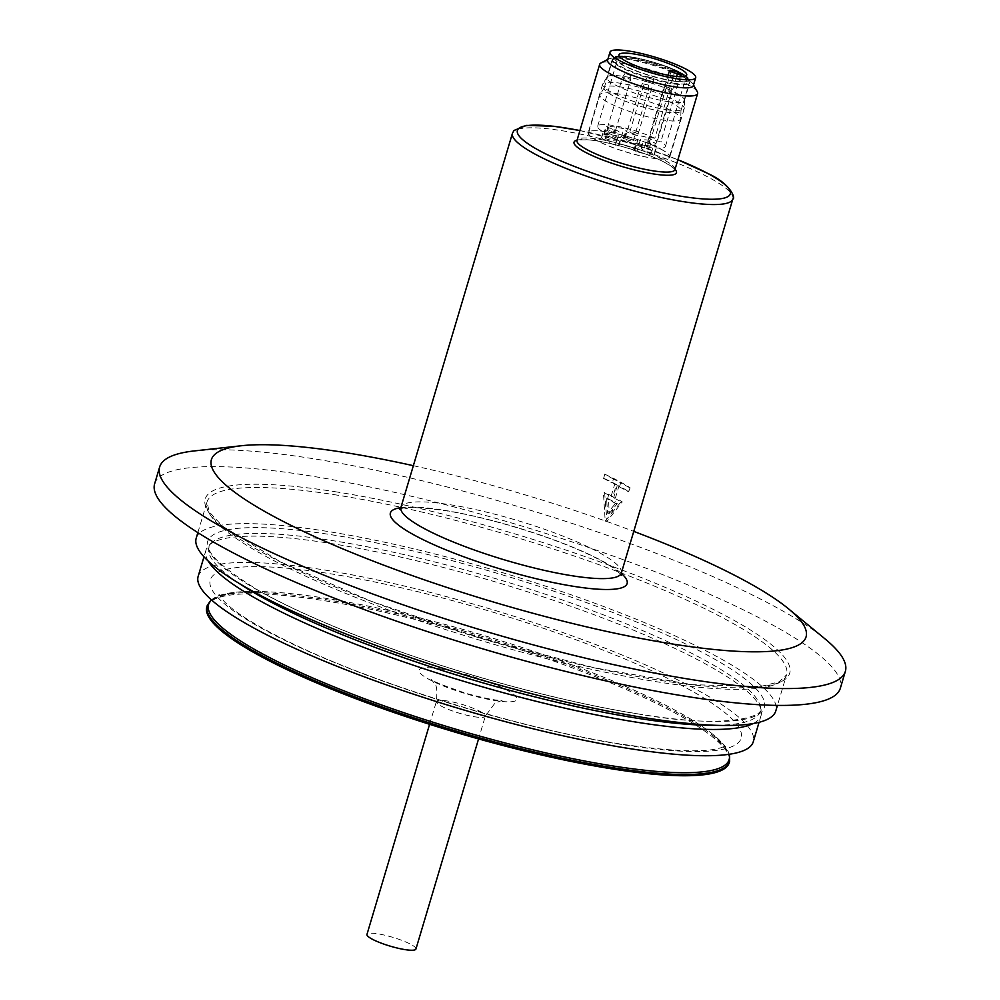 <?xml version="1.0" encoding="UTF-8"?>
<svg xmlns="http://www.w3.org/2000/svg" width="1000" height="1000" viewBox="0 0 1000 1000"><rect width="100%" height="100%" fill="white"/><g stroke="black" fill="none" stroke-linecap="round" stroke-linejoin="round"><path stroke-width="0.75" stroke-dasharray="5 3.75" d="M604.825 474.225A114.987 20.712 -163.4 0 1 618.862 481.15A114.987 20.712 -163.4 0 1 630.087 487.775L628.888 491.788A114.987 20.712 16.6 0 0 619.012 485.887L615.413 497.938A114.987 20.712 -163.4 0 1 622.275 501.912L606.987 521.35L604.6 492.425A114.987 20.712 -163.4 0 1 612.888 496.587L616.487 484.538A114.987 20.712 16.6 0 0 603.638 478.237L604.825 474.225L603.638 478.237M697.275 91.688A51.112 9.2 16.6 0 0 687.175 84.087A51.112 9.2 16.6 0 0 638.188 66.575A51.112 9.2 16.6 0 0 600.975 62.975M693.3 85.7A44.725 8.05 16.6 0 0 693 84.075A44.725 8.05 16.6 0 0 684.15 77.425A44.725 8.05 16.6 0 0 641.287 62.1A44.725 8.05 16.6 0 0 608.737 58.95A44.725 8.05 16.6 0 0 607.587 60.15M604.388 509.263L606.763 501.3L607.575 513.138L614.025 505.188L611.65 513.162L605.2 521.112L603.4 492.262L604.6 492.425M617.225 485.65L613.625 497.7A112.888 20.325 -163.4 0 1 615.887 498.95L614.688 502.962A112.888 20.325 16.6 0 0 607.425 499.075L608.625 495.062A112.888 20.325 -163.4 0 1 611.1 496.337L614.688 484.3A112.888 20.325 16.6 0 0 612.212 483.013L613.413 479A112.888 20.325 -163.4 0 1 620.675 482.887L619.475 486.912A112.888 20.325 16.6 0 0 617.225 485.65L619.012 485.887M609.362 513.387L617.238 503.638A114.987 20.712 16.6 0 0 608.35 498.875L609.362 513.387L607.575 513.138M611.65 513.162L621.112 501.75L615.887 498.95M614.688 502.962L615.513 503.4L614.025 505.188M615.513 503.4L617.238 503.638M606.763 501.3L606.613 498.638L608.35 498.875M606.613 498.638L607.425 499.075M613.413 479L604.388 474.175M619.475 486.912L628.5 491.737L630.087 487.775M629.688 487.725L620.675 482.887M613.625 497.7L615.413 497.938M621.112 501.75L622.275 501.912M605.2 521.112L606.987 521.35M608.625 495.062L603.4 492.262M611.1 496.337L612.888 496.587M614.688 484.3L616.487 484.538M603.2 478.188L612.212 483.013M196.213 538.162A302.387 54.462 -163.4 0 1 501.55 572.362A302.387 54.462 -163.4 0 1 775.788 710.938M154.637 483.8A357.75 64.425 -163.4 0 1 515.887 524.263A357.75 64.425 -163.4 0 1 840.337 688.225M194.425 450.913A357.75 64.425 -163.4 0 1 520.925 507.413A357.75 64.425 -163.4 0 1 825.05 638.913M413.363 465.688A310.262 55.875 -163.4 0 1 633.763 531.388M206.825 606.9A272.575 49.088 -163.4 0 1 482.062 637.737A272.575 49.088 -163.4 0 1 729.262 762.65M198.162 576.337A289.613 52.162 -163.4 0 1 490.6 609.1A289.613 52.162 -163.4 0 1 753.25 741.825M208.263 561.125A289.613 52.162 -163.4 0 1 206 550.062A289.613 52.162 -163.4 0 1 209.125 545.237A289.613 52.162 -163.4 0 1 498.438 582.812A289.613 52.162 -163.4 0 1 761.1 709.788A289.613 52.162 -163.4 0 1 761.075 715.537A289.613 52.162 -163.4 0 1 753.138 723.562M415.938 949.025A25.55 4.6 16.6 0 0 396.438 938.462A25.55 4.6 16.6 0 0 366.962 934.425M652.8 77.987L647.475 76.762L652.8 77.987M625.9 73.662L630.75 75.512L625.9 73.662M643.3 83.925L648.637 85.1L643.3 83.925M670.2 88.25L665.375 86.35L670.2 88.25M652.463 82.125A4.263 0.762 16.6 0 0 648.112 80.6A4.263 0.762 16.6 0 0 645.188 80.438A4.263 0.762 16.6 0 0 645.175 80.475A4.263 0.762 16.6 0 0 649.038 82.425A4.263 0.762 16.6 0 0 653.337 82.912A4.263 0.762 16.6 0 0 653.35 82.875A4.263 0.762 16.6 0 0 652.463 82.125M624.025 77.312A4.263 0.762 16.6 0 0 622.487 77.412A4.263 0.762 16.6 0 0 622.475 77.45A4.263 0.762 16.6 0 0 626.337 79.4A4.263 0.762 16.6 0 0 630.638 79.875A4.263 0.762 16.6 0 0 630.65 79.837A4.263 0.762 16.6 0 0 628.35 78.463A4.263 0.762 16.6 0 0 624.025 77.312M641.237 87.825A4.263 0.762 16.6 0 0 645.688 89.362A4.263 0.762 16.6 0 0 648.525 89.462A4.263 0.762 16.6 0 0 648.538 89.425A4.263 0.762 16.6 0 0 644.675 87.513A4.263 0.762 16.6 0 0 640.387 87A4.263 0.762 16.6 0 0 640.362 87.037A4.263 0.762 16.6 0 0 641.237 87.825M669.675 92.638A4.263 0.762 16.6 0 0 671.225 92.5A4.263 0.762 16.6 0 0 671.237 92.463A4.263 0.762 16.6 0 0 667.362 90.538A4.263 0.762 16.6 0 0 663.088 90.025A4.263 0.762 16.6 0 0 663.062 90.062A4.263 0.762 16.6 0 0 665.263 91.45A4.263 0.762 16.6 0 0 669.675 92.638M637.15 133.512A4.263 0.762 16.6 0 0 632.7 131.962A4.263 0.762 16.6 0 0 629.85 131.862A4.263 0.762 16.6 0 0 633.713 133.812A4.263 0.762 16.6 0 0 638.025 134.3A4.263 0.762 16.6 0 0 637.15 133.512M608.713 128.7A4.263 0.762 16.6 0 0 607.163 128.837A4.263 0.762 16.6 0 0 611.025 130.787A4.263 0.762 16.6 0 0 615.325 131.275A4.263 0.762 16.6 0 0 613.125 129.887A4.263 0.762 16.6 0 0 608.713 128.7M625.925 139.213A4.263 0.762 16.6 0 0 630.363 140.75A4.263 0.762 16.6 0 0 633.212 140.85A4.263 0.762 16.6 0 0 629.35 138.9A4.263 0.762 16.6 0 0 625.05 138.425A4.263 0.762 16.6 0 0 625.925 139.213M654.362 144.025A4.263 0.762 16.6 0 0 655.913 143.887A4.263 0.762 16.6 0 0 652.05 141.938A4.263 0.762 16.6 0 0 647.75 141.45A4.263 0.762 16.6 0 0 649.95 142.838A4.263 0.762 16.6 0 0 654.362 144.025M671.4 70.325L651.287 137.775A5.112 0.925 16.6 0 0 649.425 137.938A5.112 0.925 16.6 0 0 652.062 139.6A5.112 0.925 16.6 0 0 657.362 141.025L660.938 141.5L680.25 76.688M651.287 137.775L654.862 138.25L674.963 70.8M648.075 146.912A6.812 1.225 -163.4 0 1 649.312 148.088A6.812 1.225 -163.4 0 1 646.825 148.312L644.375 147.988A8.512 1.538 16.6 0 0 641.275 148.262A8.512 1.538 16.6 0 0 651.413 152.812L654.137 154.3A29.812 5.375 -163.4 0 1 636.825 151.988L633.987 150.488A8.512 1.538 16.6 0 0 634.9 150.1A8.512 1.538 16.6 0 0 627.175 146.2A8.512 1.538 16.6 0 0 618.575 145.238A8.512 1.538 16.6 0 0 618.8 145.775L615.225 145.275A29.812 5.375 -163.4 0 1 601.575 137.963L605.075 138.412A8.512 1.538 16.6 0 0 617.013 140.512A8.512 1.538 16.6 0 0 606.875 135.963L604.138 134.475A29.812 5.375 -163.4 0 1 621.462 136.788L624.288 138.287A8.512 1.538 16.6 0 0 623.375 138.675A8.512 1.538 16.6 0 0 627.775 141.45A8.512 1.538 16.6 0 0 636.6 143.825L639.062 144.15A6.812 1.225 -163.4 0 1 648.075 146.912L650.475 138.887A6.812 1.225 -163.4 0 1 651.7 140.062A6.812 1.225 -163.4 0 1 649.225 140.287L646.762 139.963A8.512 1.538 16.6 0 0 643.662 140.238A8.512 1.538 16.6 0 0 653.8 144.787L656.538 146.275A29.812 5.375 -163.4 0 1 639.212 143.963L636.388 142.463A8.512 1.538 16.6 0 0 637.288 142.075A8.512 1.538 16.6 0 0 629.562 138.162A8.512 1.538 16.6 0 0 620.962 137.2A8.512 1.538 16.6 0 0 621.2 137.738L617.625 137.25A29.812 5.375 -163.4 0 1 603.975 129.938L607.463 130.387A8.512 1.538 16.6 0 0 619.4 132.487A8.512 1.538 16.6 0 0 609.263 127.938L606.525 126.45A29.812 5.375 -163.4 0 1 623.85 128.763L626.688 130.262A8.512 1.538 16.6 0 0 625.775 130.65A8.512 1.538 16.6 0 0 630.175 133.425A8.512 1.538 16.6 0 0 639 135.8L641.45 136.125A6.812 1.225 -163.4 0 1 650.475 138.887M654.862 138.25A35.35 6.362 16.6 0 0 618.962 126.587A35.35 6.362 16.6 0 0 597.663 126.263A35.35 6.362 16.6 0 0 615.913 137.762A35.35 6.362 16.6 0 0 652.537 147.613A35.35 6.362 16.6 0 0 665.413 146.463A35.35 6.362 16.6 0 0 660.938 141.5M669.688 101.862A40.462 7.287 -163.4 0 1 627.775 90.588A40.462 7.287 -163.4 0 1 606.888 77.425A40.462 7.287 -163.4 0 1 607.025 77.1A40.462 7.287 -163.4 0 1 647.738 82A40.462 7.287 -163.4 0 1 684.488 100.188A40.462 7.287 -163.4 0 1 684.425 100.55A40.462 7.287 -163.4 0 1 669.688 101.862M629.375 56.988A37.475 6.75 -163.4 0 1 687.237 78.138A37.475 6.75 -163.4 0 1 638.312 71.612A37.475 6.75 -163.4 0 1 629.375 56.988M668.725 110.037A42.587 7.675 -163.4 0 1 624.6 98.162A42.587 7.675 -163.4 0 1 602.612 84.312A42.587 7.675 -163.4 0 1 602.762 83.963A42.587 7.675 -163.4 0 1 645.612 89.125A42.587 7.675 -163.4 0 1 684.3 108.275A42.587 7.675 -163.4 0 1 684.237 108.65A42.587 7.675 -163.4 0 1 668.725 110.037M661.087 149.175A42.587 7.675 -163.4 0 1 669.8 157.062A42.587 7.675 -163.4 0 1 654.287 158.45A42.587 7.675 -163.4 0 1 610.175 146.575A42.587 7.675 -163.4 0 1 588.175 132.725A42.587 7.675 -163.4 0 1 616.638 133.725A42.587 7.675 -163.4 0 1 661.087 149.175M660.775 149.137A42.162 7.588 -163.4 0 1 669.4 156.938A42.162 7.588 -163.4 0 1 626.825 152.175A42.162 7.588 -163.4 0 1 588.587 132.85A42.162 7.588 -163.4 0 1 616.763 133.837A42.162 7.588 -163.4 0 1 660.775 149.137M615.262 93.5A42.162 7.588 -163.4 0 1 672.087 111.163A42.162 7.588 -163.4 0 1 680.775 118.588A42.162 7.588 -163.4 0 1 680.713 118.963A42.162 7.588 -163.4 0 1 638.138 114.188A42.162 7.588 -163.4 0 1 599.9 94.875A42.162 7.588 -163.4 0 1 600.062 94.525A42.162 7.588 -163.4 0 1 615.262 93.5M618.763 86.688A40.038 7.212 -163.4 0 1 659.388 97.513A40.038 7.212 -163.4 0 1 680.962 110.512A40.038 7.212 -163.4 0 1 680.913 110.862A40.038 7.212 -163.4 0 1 640.487 106.337A40.038 7.212 -163.4 0 1 604.175 87.987A40.038 7.212 -163.4 0 1 604.325 87.662A40.038 7.212 -163.4 0 1 618.763 86.688M732.837 199.037A114.987 20.712 16.6 0 0 709.312 177.75A114.987 20.712 16.6 0 0 589.3 136.025A114.987 20.712 16.6 0 0 512.438 133.338M621.325 573.1A114.987 20.712 16.6 0 0 597.8 551.812A114.987 20.712 16.6 0 0 450.625 504.8A114.987 20.712 16.6 0 0 400.925 507.388M674.95 169.625A51.112 9.2 16.6 0 0 664.488 160.175A51.112 9.2 16.6 0 0 611.15 141.625A51.112 9.2 16.6 0 0 576.987 140.425M577.075 140.137A53.438 9.625 -163.4 0 1 617.15 145.2A53.438 9.625 -163.4 0 1 665.537 162.812A53.438 9.625 -163.4 0 1 675.037 169.338M579.938 130.525L634.637 144.525L677.9 159.738A111.1 20.013 16.6 0 0 579.938 130.562M337.05 492.013A304.938 54.913 16.6 0 0 365.737 599.212A304.938 54.913 16.6 0 0 789.675 666.812A304.938 54.913 16.6 0 0 337.05 492.013M337.675 495.2A302.387 54.462 16.6 0 0 206.988 502.038A302.387 54.462 16.6 0 0 352.05 595.988A302.387 54.462 16.6 0 0 655.863 681.637A302.387 54.462 16.6 0 0 786.55 674.812A302.387 54.462 16.6 0 0 641.488 580.862A302.387 54.462 16.6 0 0 337.675 495.2M621.263 573.35A123.513 22.237 16.6 0 0 443.75 510.2A123.513 22.237 16.6 0 0 400.85 507.65M207.213 605.638A272.575 49.088 -163.4 0 1 482.45 636.462A272.575 49.088 -163.4 0 1 729.638 761.388M211.5 599.963A271.588 48.913 -163.4 0 1 235.275 592.263A271.588 48.913 -163.4 0 1 482.825 635.175A271.588 48.913 -163.4 0 1 713.475 734.812A271.588 48.913 -163.4 0 1 729.15 754.287M621.425 744.463A276.962 49.875 -163.4 0 1 210.325 585.7A276.962 49.875 -163.4 0 1 595.363 647.087A276.962 49.875 -163.4 0 1 621.425 744.463M238.287 582.863A287.512 51.775 -163.4 0 1 212.138 542.45A287.512 51.775 -163.4 0 1 499.35 579.75A287.512 51.775 -163.4 0 1 760.113 705.8A287.512 51.775 -163.4 0 1 716.1 725.312M638.825 714.087A290.462 52.312 -163.4 0 1 207.688 547.587A290.462 52.312 -163.4 0 1 611.487 611.975A290.462 52.312 -163.4 0 1 638.825 714.087M447.413 700.987A25.55 4.6 16.6 0 0 436.375 701.562A25.55 4.6 16.6 0 0 459.55 713.275A25.55 4.6 16.6 0 0 485.35 716.162A25.55 4.6 16.6 0 0 465.863 705.6A25.55 4.6 16.6 0 0 447.413 700.987M441.15 669.025A51.112 9.2 16.6 0 0 445.962 686.988A51.112 9.2 16.6 0 0 517.013 698.312A51.112 9.2 16.6 0 0 441.15 669.025M676.612 76.463L657.362 141.025M615.225 145.275L617.625 137.25M618.8 145.775L621.2 137.738M601.575 137.963L603.975 129.938M605.075 138.412L607.463 130.387M604.138 134.475L606.525 126.45M606.875 135.963L609.263 127.938M621.462 136.788L623.85 128.763M624.288 138.287L626.688 130.262M636.6 143.825L639 135.8M639.062 144.15L641.45 136.125M646.825 148.312L649.225 140.287M644.375 147.988L646.762 139.963M654.137 154.3L656.538 146.275M651.413 152.812L653.8 144.787M636.825 151.988L639.212 143.963M633.987 150.488L636.388 142.463M675.2 83.4A40.462 7.287 -163.4 0 1 633.288 72.112A40.462 7.287 -163.4 0 1 612.388 58.963A40.462 7.287 -163.4 0 1 653.25 63.537A40.462 7.287 -163.4 0 1 689.938 82.075A40.462 7.287 -163.4 0 1 675.2 83.4M674.663 81.25A38.763 6.975 -163.4 0 1 614.825 59.363A38.763 6.975 -163.4 0 1 665.425 66.125A38.763 6.975 -163.4 0 1 674.663 81.25M627.137 58.575A40.038 7.212 -163.4 0 1 668.612 69.737A40.038 7.212 -163.4 0 1 689.287 82.762A40.038 7.212 -163.4 0 1 648.863 78.225A40.038 7.212 -163.4 0 1 612.562 59.887A40.038 7.212 -163.4 0 1 627.137 58.575M608.737 58.95L607.8 59.438M693 84.075L693.512 84.987M674.925 169.913C673.413 169.537 679.663 171.562 665.212 162.688C647.725 153 608.438 141.312 588.675 139.925C571.925 139.55 578.713 140.988 576.862 140.675M197.862 532.625L206.988 502.038L209.25 511.887L222.4 526.1L280.2 561.763L371.362 601.325L481.788 638.6L594.612 667.875L692.575 684.7L760.475 686.513L779.25 681.812L786.55 674.812L777.438 705.4M399.738 509.275C403.6 506.613 418.625 507.05 444.812 510.588C485.487 516.625 552.663 536.538 593.025 556.5C604.412 562.163 612.537 567.05 617.413 571.188L621.3 575.337M211.287 599.775L235.275 592.263C223.975 594.113 218.337 595.612 218.363 596.775L219.075 594.388L223.688 600.95C234.85 612.9 259.488 627.938 297.575 646.05C382.163 686.15 523.15 728.962 619.837 743.888C672.475 751.725 706.525 752.9 721.988 747.4L725.863 745.475L725.15 747.862C725.812 746.9 721.912 742.55 713.475 734.812L729.438 754.237M206 550.062L203.975 556.825M761.075 715.537L759.062 722.3M761.1 709.788L760.113 705.8C770.088 716.712 724.987 729.638 638.4 713.938C565.475 702.45 469.012 676.775 387.262 647.062C334.225 627.788 291.3 608.925 258.475 590.45C216.912 564.525 201.475 548.525 212.138 542.45L209.125 545.237M429.588 724.312L436.375 701.562C437.413 690.713 436.7 684.587 434.25 683.162L431 679.137C430.975 680.588 442.762 685.35 466.337 693.438C485.575 698.538 497.512 700.837 502.125 700.35L494.825 703.288L485.35 716.162L478.575 738.913M647.475 76.762L645.188 80.438M653.45 78.537L653.35 82.875M624.775 73.737L622.487 77.412L607.163 128.837M630.75 75.512L630.65 79.837M642.675 83.312L640.387 87M648.637 85.1L648.538 89.425M665.375 86.35L663.088 90.025M671.338 88.125L671.237 92.463M638.025 134.3L653.337 82.912M629.85 131.862L645.175 80.475M615.325 131.275L630.638 79.875M633.212 140.85L648.525 89.462M625.05 138.425L640.362 87.037M655.913 143.887L671.225 92.5M647.75 141.45L663.062 90.062M668.125 75.213L649.425 137.938M618.875 145.938L621.263 137.9M601.487 137.787L603.888 129.762M603.825 134.6L606.225 126.575M624.562 138.175L626.962 130.137M649.312 148.088L651.7 140.062M654.45 154.188L656.838 146.15M633.713 150.612L636.112 142.575M665.413 146.463L686.712 75M597.663 126.263L618.962 54.8M617.013 140.512L619.4 132.487M634.9 150.1L637.288 142.075M618.575 145.238L620.962 137.2M641.275 148.262L643.662 140.238M623.375 138.675L625.775 130.65M684.425 100.55L689.938 82.075C689.6 76.025 677.337 69.35 653.138 62.05C641.7 58.7 631.975 56.7 623.962 56.025L615.675 56.363L612.388 58.963L606.888 77.425M607.025 77.1L602.762 83.963M684.488 100.188L684.3 108.275M602.612 84.312L588.175 132.725M684.237 108.65L669.8 157.062M669.4 156.938L680.713 118.963M588.587 132.85L599.9 94.875M604.325 87.662L600.062 94.525M680.962 110.512L680.775 118.588M680.913 110.862L689.287 82.762L687.812 78.05C687.588 76.15 679.688 72.088 664.112 65.85L629 56.863C606.388 55.712 616.538 58.475 612.562 59.887L604.175 87.987"/><path stroke-width="1.5" d="M607.8 59.438L600.975 62.975A51.112 9.2 16.6 0 0 599.675 64.35A51.112 9.2 16.6 0 0 646.025 87.775A51.112 9.2 16.6 0 0 697.625 93.55A51.112 9.2 16.6 0 0 697.275 91.688L693.512 84.987M609.987 52.125L607.587 60.15A44.725 8.05 16.6 0 0 648.138 80.65A44.725 8.05 16.6 0 0 693.3 85.7L695.688 77.675A44.725 8.05 16.6 0 0 686.538 69.4A44.725 8.05 16.6 0 0 639.875 53.163A44.725 8.05 16.6 0 0 609.987 52.125A44.725 8.05 16.6 0 0 650.537 72.613A44.725 8.05 16.6 0 0 695.688 77.675M673.838 76.15A35.35 6.362 -163.4 0 1 637.212 66.3A35.35 6.362 -163.4 0 1 618.962 54.8A35.35 6.362 -163.4 0 1 654.663 58.8A35.35 6.362 -163.4 0 1 686.712 75A35.35 6.362 -163.4 0 1 673.838 76.15M777.438 705.4L775.788 710.938A302.387 54.462 -163.4 0 1 645.088 717.775A302.387 54.462 -163.4 0 1 341.275 632.112A302.387 54.462 -163.4 0 1 196.213 538.162L197.862 532.625M633.763 531.388A310.262 55.875 -163.4 0 1 788.462 608.775L825.05 638.913A357.75 64.425 -163.4 0 1 845.362 671.363L840.337 688.225A357.75 64.425 -163.4 0 1 685.713 696.3A357.75 64.425 -163.4 0 1 326.262 594.963A357.75 64.425 -163.4 0 1 154.637 483.8L159.662 466.95A357.75 64.425 -163.4 0 1 194.425 450.913L241.55 445.725A310.262 55.875 -163.4 0 1 413.363 465.688M845.362 671.363A357.75 64.425 -163.4 0 1 690.738 679.438A357.75 64.425 -163.4 0 1 331.287 578.1A357.75 64.425 -163.4 0 1 159.662 466.95M788.462 608.775A310.262 55.875 -163.4 0 1 671.975 643.913A310.262 55.875 -163.4 0 1 311.537 535.175A310.262 55.875 -163.4 0 1 241.55 445.725M207.213 605.638A272.575 49.088 -163.4 0 0 337.962 690.325A272.575 49.088 -163.4 0 0 611.838 767.537A272.575 49.088 -163.4 0 0 729.638 761.388L729.262 762.65A272.575 49.088 -163.4 0 1 611.45 768.8A272.575 49.088 -163.4 0 1 337.587 691.587A272.575 49.088 -163.4 0 1 206.825 606.9L211.287 599.775M759.062 722.3L753.25 741.825A289.613 52.162 -163.4 0 1 628.075 748.363A289.613 52.162 -163.4 0 1 337.1 666.325A289.613 52.162 -163.4 0 1 198.162 576.337L203.975 556.825M753.138 723.562A289.613 52.162 -163.4 0 1 635.913 722.075A289.613 52.162 -163.4 0 1 208.263 561.125M429.588 724.312L366.962 934.425A25.55 4.6 16.6 0 0 390.125 946.125A25.55 4.6 16.6 0 0 415.938 949.025L478.575 738.913M677.463 73.587A5.112 0.925 -163.4 0 1 672.175 72.162A5.112 0.925 -163.4 0 1 669.538 70.5A5.112 0.925 -163.4 0 1 671.4 70.325L674.963 70.8A35.35 6.362 -163.4 0 1 681.038 74.062L677.463 73.587L676.612 76.463M680.25 76.688L681.038 74.062M621.3 575.337L621.325 573.1A114.987 20.712 16.6 0 1 505.213 560.087A114.987 20.712 16.6 0 1 400.925 507.388L512.438 133.338A114.987 20.712 16.6 0 0 616.725 186.025A114.987 20.712 16.6 0 0 732.837 199.037C735.625 198.95 731.637 184.35 708.112 173.575L677.9 159.738A111.1 20.013 16.6 0 1 707.575 173.363A111.1 20.013 16.6 0 1 689.837 197.537A111.1 20.013 16.6 0 1 540.087 151A111.1 20.013 16.6 0 1 579.938 130.562M576.95 140.612L576.987 140.425A51.112 9.2 16.6 0 0 623.337 163.85A51.112 9.2 16.6 0 0 674.95 169.625L697.625 93.55M675.037 169.338A53.438 9.625 -163.4 0 1 647.8 172.925A53.438 9.625 -163.4 0 1 584.975 152.05A53.438 9.625 -163.4 0 1 577.075 140.137M400.85 507.65A123.513 22.237 16.6 0 0 502.388 569.587A123.513 22.237 16.6 0 0 621.263 573.35M729.15 754.287A271.588 48.913 -163.4 0 1 611.75 765.775A271.588 48.913 -163.4 0 1 327.163 684.075A271.588 48.913 -163.4 0 1 211.5 599.963M716.1 725.312A287.512 51.775 -163.4 0 1 635.825 718A287.512 51.775 -163.4 0 1 238.287 582.863M621.325 573.1L732.837 199.037M576.987 140.425L599.675 64.35M512.438 133.338L513.975 130.475L526.35 125.4L553.787 126.263L579.938 130.525M400.925 507.388L399.738 509.275M729.638 761.388L729.438 754.237M669.538 70.5L668.125 75.213"/></g></svg>
